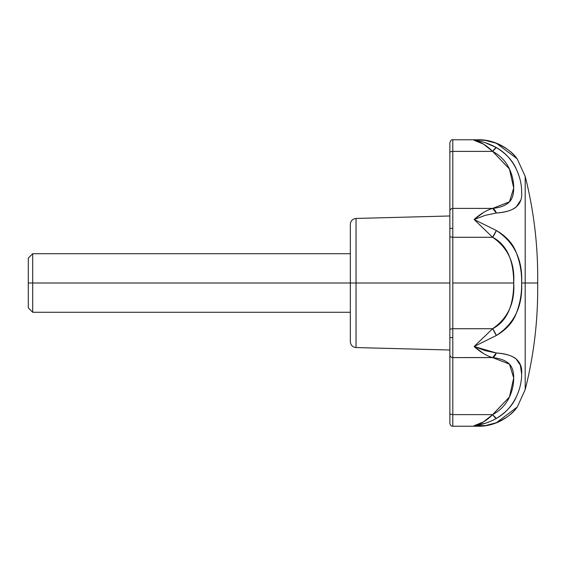 <?xml version="1.0" encoding="UTF-8"?>
<svg xmlns="http://www.w3.org/2000/svg" width="566" height="566" viewBox="0 0 566 566"><rect width="100%" height="100%" fill="white"/><g stroke="black" fill="none" stroke-linecap="round" stroke-linejoin="round"><path stroke-width="0.85" d="M356.035 283L356.035 347.559L356.035 283L350.333 283L350.333 341.701L350.333 283L356.035 283L356.035 347.559L356.035 218.441L356.035 283L449.871 283L356.035 283L356.035 218.441L356.035 283M449.871 143.141L449.871 228.381L452.8 228.381L452.8 208.401A2.929 2.851 180 0 0 449.871 211.252L449.871 337.619L452.8 337.619L452.8 328.726A2.929 1.274 180 0 0 449.871 329.999L449.871 422.852M520.395 200.661L516.234 206.951C512.499 210.205 505.863 212.229 496.325 213.021L485.38 215.299L474.11 219.488L496.325 230.504C506.181 236.178 512.817 243.514 516.234 252.514C520.083 262.504 521.88 272.663 521.626 283L525.191 283L525.191 176.373L525.191 389.627L525.191 283L537.65 283L525.191 283L525.191 389.627L525.191 283L521.626 283C521.887 293.344 520.083 303.51 516.227 313.5C512.81 322.5 506.181 329.829 496.325 335.497L474.11 346.512L492.625 328.726L452.8 328.726L452.8 283L513.709 283C513.709 293.259 512.294 302.032 509.457 309.333C505.94 318.29 500.33 324.757 492.625 328.726L452.8 328.726L452.8 357.599L492.356 357.528M516.234 397.056C512.683 405.32 506.046 412.444 496.325 418.437L496.17 418.522M485.38 423.248L474.11 425.71L485.38 425.604L496.325 422.752C505.983 418.38 512.619 413.569 516.227 408.327L517.388 406.749L525.191 389.627C533.512 356.714 537.686 323.285 537.7 289.339L537.7 276.661C537.686 242.715 533.512 209.279 525.191 176.373L517.388 159.251L516.234 157.688C512.626 152.438 505.99 147.627 496.325 143.248L485.38 140.396L479.197 140.007M483.555 353.545L474.11 346.512L496.325 352.979C505.855 353.771 512.485 355.795 516.227 359.042L520.38 365.311L521.626 374.027M492.54 208.422L452.8 208.401L452.8 139.781L452.8 151.377L492.625 151.377L483.555 144.146L474.11 140.29L480.272 141.316M485.38 142.752L496.325 147.563C506.039 153.549 512.676 160.673 516.227 168.923M525.191 283L525.191 176.373L525.191 283M478.956 139.774L452.8 139.774C451.647 139.37 450.678 140.347 449.871 142.703L449.871 152.65A2.929 1.274 -0 0 1 452.8 151.377L492.625 151.377C500.309 155.508 505.919 161.388 509.464 169.022C512.294 175.156 513.709 181.502 513.709 188.046C513.709 194.301 512.294 198.899 509.471 201.843C505.933 205.437 500.316 207.623 492.625 208.401L452.8 208.401L452.8 237.274L492.625 237.274L474.11 219.488L483.555 212.455M474.11 425.71C481.687 424.882 489.095 422.455 496.325 418.437L492.625 414.623A8.78 2.031 60.4 0 0 496.325 418.437C515.194 407.994 521.93 386.811 521.626 374.027C522.751 361.094 514.317 354.075 496.325 352.979A8.78 4.57 98 0 1 492.625 357.599L496.325 352.979L485.352 350.694L474.11 346.512L496.325 335.497L492.625 328.726L474.11 346.512C480.414 352.13 486.583 355.823 492.625 357.599L509.464 364.15L513.709 377.947L509.471 396.957L492.625 414.623C486.59 420.644 480.421 424.344 474.11 425.71L478.829 426.226C484.072 426.368 489.739 425.307 495.837 423.057L496.325 422.752C489.095 425.582 481.687 426.573 474.11 425.71L483.555 421.854L492.625 414.623L452.8 414.623L452.8 426.219L452.8 357.599L492.625 357.599C500.309 358.377 505.919 360.563 509.464 364.15C512.294 367.086 513.709 371.685 513.709 377.947C513.709 384.484 512.294 390.823 509.471 396.957C505.933 404.598 500.316 410.492 492.625 414.623L452.8 414.623A2.929 1.274 180 0 1 449.871 413.35L449.871 419.463M492.625 237.274C500.33 241.243 505.947 247.71 509.464 256.674C512.294 263.975 513.709 272.748 513.709 283L452.8 283L452.8 237.274L492.625 237.274L496.325 230.504L474.11 219.488L492.625 237.274C507.957 247.858 514.982 263.105 513.709 283C514.982 302.909 507.957 318.149 492.625 328.726A8.78 2.031 60.4 0 1 496.325 335.497C514.331 323.674 522.765 306.178 521.626 283C522.765 259.808 514.331 242.312 496.325 230.504A8.78 2.031 119.6 0 1 492.625 237.274M449.871 211.252A2.929 2.851 0 0 1 452.8 208.401L452.8 151.377A2.929 1.274 180 0 0 449.871 152.65L449.871 190.339M496.325 147.563C489.095 143.545 481.687 141.118 474.11 140.29C480.421 141.656 486.59 145.356 492.625 151.377L496.325 147.563A8.78 2.031 119.6 0 0 492.625 151.377L509.464 169.022L513.709 188.046L509.471 201.843L492.625 208.401A8.78 4.57 82 0 1 496.325 213.021C514.345 211.903 522.779 204.871 521.626 191.924C521.88 179.174 515.187 157.956 496.325 147.563M496.325 213.021L492.625 208.401C486.59 210.184 480.414 213.877 474.11 219.488L485.352 215.306L496.325 213.021M495.83 142.936A8.78 3.665 111.5 0 1 496.325 143.248L516.949 158.636M495.837 142.943C489.746 140.693 484.072 139.632 478.822 139.774L474.11 140.29C481.687 139.427 489.095 140.418 496.325 143.248L495.837 142.943C508.247 147.747 515.838 156.563 517.374 159.237M495.25 423.17L495.25 423.17A8.78 3.665 68.5 0 0 495.83 423.064A8.78 3.665 68.5 0 0 496.325 422.752L517.062 407.202M449.871 413.35A2.929 1.274 0 0 0 452.8 414.623L452.8 357.599A2.929 2.851 180 0 1 449.871 354.748L449.871 413.35M452.8 357.599L452.8 337.619L449.871 337.619L449.871 354.748A2.929 2.851 0 0 0 452.8 357.599M452.8 328.726L452.8 237.274A2.929 1.274 180 0 1 449.871 236.001L449.871 329.999A2.929 1.274 0 0 1 452.8 328.726M452.8 237.274L452.8 228.381L449.871 228.381L449.871 236.001A2.929 1.274 0 0 0 452.8 237.274M449.871 215.986L356.035 218.441C352.568 218.865 350.665 220.818 350.333 224.299L350.333 341.701C350.665 345.182 352.568 347.135 356.035 347.559L449.871 350.014M28.3 307.883L28.3 258.117L28.3 283L350.333 283L32.694 283L32.694 312.276L32.694 283L28.3 283L28.3 307.883L32.694 312.276L350.333 312.276M32.694 283L32.694 253.724L32.694 283M478.956 426.226L452.8 426.226C451.392 426.396 450.416 425.42 449.871 423.297M495.837 423.057C508.183 418.281 515.803 409.515 517.48 406.614M28.3 258.117L32.694 253.724L350.333 253.724"/></g></svg>
